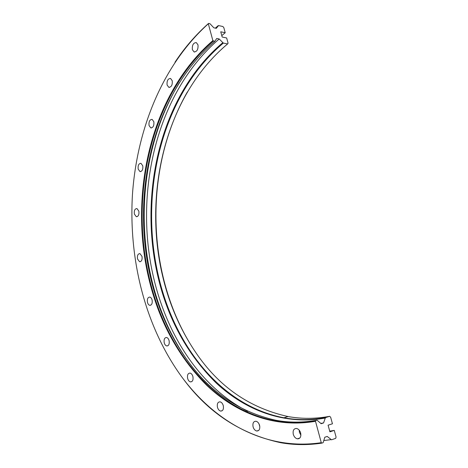 <?xml version="1.0" encoding="UTF-8"?>
<svg xmlns="http://www.w3.org/2000/svg" width="468" height="468" viewBox="0 0 468 468"><rect width="100%" height="100%" fill="white"/><g stroke="black" fill="none" stroke-linecap="round" stroke-linejoin="round"><path stroke-width="0.7" d="M300.667 433.005C299.883 430.49 298.525 428.975 296.607 428.472C293.787 428.495 292.675 430.437 293.278 434.286C294.062 436.808 295.419 438.329 297.361 438.838C300.169 438.803 301.269 436.86 300.667 433.005M299.187 430.115L299.415 432.338L300.901 435.222M259.617 425.476C258.915 423.113 257.704 421.697 256.002 421.241C253.492 421.294 252.515 423.136 253.065 426.757C253.767 429.133 254.978 430.548 256.704 431.01C259.202 430.952 260.173 429.109 259.617 425.476M258.974 423.792L259.822 426.664M223.3 405.756C222.674 403.568 221.604 402.264 220.1 401.842C217.819 401.918 216.93 403.685 217.433 407.16C218.053 409.354 219.123 410.664 220.644 411.085C222.92 411.009 223.803 409.231 223.3 405.756M192.933 376.687C192.377 374.681 191.441 373.487 190.113 373.101C187.978 373.183 187.141 374.915 187.604 378.29C188.154 380.308 189.101 381.508 190.441 381.894C192.57 381.812 193.401 380.075 192.933 376.687M169.124 340.78C168.632 338.949 167.801 337.849 166.62 337.492C164.566 337.586 163.759 339.3 164.198 342.64C164.683 344.483 165.52 345.583 166.713 345.94C168.755 345.852 169.562 344.132 169.124 340.78M152.123 300.117C151.685 298.438 150.936 297.426 149.871 297.092C147.853 297.192 147.046 298.917 147.461 302.275C147.894 303.966 148.648 304.978 149.719 305.311C151.731 305.212 152.533 303.48 152.123 300.117M142.015 256.417L139.967 253.621C137.925 253.726 137.101 255.493 137.498 258.921L139.552 261.729C141.588 261.624 142.407 259.851 142.015 256.417M138.867 211.179L136.972 208.564C134.86 208.681 133.994 210.512 134.374 214.057L136.276 216.678C138.382 216.567 139.242 214.73 138.867 211.179M142.758 165.795L140.979 163.326C138.739 163.455 137.808 165.379 138.177 169.094L139.967 171.575C142.196 171.452 143.126 169.521 142.758 165.795M153.837 121.744L152.129 119.393C149.707 119.521 148.684 121.563 149.046 125.512L150.76 127.875C153.171 127.746 154.194 125.705 153.837 121.744M172.23 80.73L170.563 78.454C167.895 78.589 166.743 80.771 167.099 85.006L168.778 87.294C171.434 87.165 172.581 84.977 172.23 80.73M197.982 44.84L196.314 42.606C193.337 42.728 192.02 45.08 192.371 49.655L194.044 51.907C197.016 51.79 198.327 49.432 197.982 44.84M221.785 35.609L225.213 32.731L223.786 27.524L222.826 26.5L218.544 25.57L216.304 28.337L213.829 27.805L209.974 23.704L208.576 23.4C195.794 34.749 184.591 47.695 174.979 62.25M325.459 417.608L329.642 416.321L330.642 417.199L332.45 423.786L328.091 425.178L329.905 431.829L334.263 430.39L336.077 437.024L335.685 438.37L331.514 439.803L327.214 436.433L324.798 437.247L323.154 442.664L321.791 443.132L321.276 442.687L315.502 421.282L315.719 420.609L317.082 420.188L321.13 423.704L323.546 422.943L325.459 417.608C311.22 420.194 297.367 420.252 283.912 417.772C219.486 405.499 174.195 344.079 158.547 276.407C139.148 194.501 160.372 96.203 223.324 43.091L227.606 43.933C164.549 96.671 143.19 194.536 162.612 276.056C169.17 303.989 180.145 329.355 195.536 352.158C218.609 386.533 249.462 407.997 288.089 416.555C301.55 419 315.403 418.918 329.642 416.321M208.576 23.4L208.324 23.763L212.864 40.605L214.754 41.4L216.725 38.475L219.194 38.973L223.324 43.091M219.194 38.973C155.224 93.805 133.953 194.033 153.598 277.641C166.836 334.485 199.391 386.521 247.578 411.302M320.791 423.411L323.546 422.943M179.367 82.637C145.027 139.353 136.229 212.841 151.258 277.846C158.137 307.622 169.808 334.591 186.276 358.751M213.355 41.125C150.678 95.115 129.759 194.413 149.122 277.22C164.754 345.63 209.828 407.88 274.184 420.603C287.627 423.171 301.474 423.171 315.719 420.609M214.754 41.4C152.036 95.267 131.069 194.431 150.439 277.103C157.359 307.084 169.176 334.117 185.89 358.207C208.629 391.096 238.516 411.758 275.547 420.205C288.996 422.762 302.837 422.756 317.082 420.188M212.864 40.605C150.058 94.811 129.133 194.355 148.526 277.372C158.506 320.416 177.98 356.476 206.955 385.55C235.89 412.881 274.383 428.495 315.502 421.282M208.324 23.763C161.782 65.707 136.755 130.496 132.415 195.068C128.7 259.857 145.057 325.746 180.981 375.827C213.355 420.317 263.94 451.199 321.276 442.687M297.952 438.645L298.876 438.691M329.724 431.157L334.263 430.39M227.606 43.933L228.086 43.202L226.647 37.961L222.177 37.042L220.744 31.795L225.213 32.731M187.399 91.903C142.798 169.779 146.25 276.74 193.711 349.444M182.976 378.513C208.003 412.606 240.575 434.006 280.701 442.705C293.992 445.074 307.692 445.22 321.791 443.132M218.1 25.711L215.35 28.133M222.739 42.728C159.717 95.993 138.499 194.466 157.915 276.518C167.913 319.065 187.428 354.65 216.468 383.269C245.454 410.161 283.982 425.377 325.049 418.088M323.792 440.558L330.923 439.645M288.089 416.555L283.912 417.772C297.285 420.282 311.062 420.264 325.254 417.737M275.547 420.205L274.184 420.603M194.723 52.03L194.044 51.907M169.474 87.387L168.778 87.294M151.492 127.939L150.76 127.875M140.751 171.598L139.967 171.575M137.118 216.666L136.276 216.678M140.488 261.665L139.552 261.729M150.766 305.189L149.719 305.311M167.913 345.741L166.713 345.94M191.839 381.59L190.441 381.894M222.312 410.647L220.644 411.085M258.716 430.414L256.704 431.01M299.83 438.036L297.361 438.838"/></g></svg>

